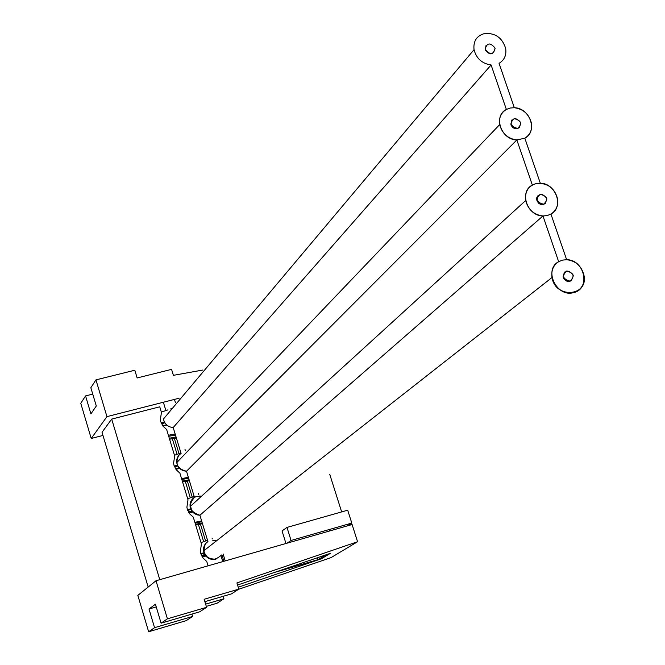 <?xml version="1.0" encoding="UTF-8"?>
<svg xmlns="http://www.w3.org/2000/svg" width="665" height="665" viewBox="0 0 665 665"><rect width="100%" height="100%" fill="white"/><g stroke="black" fill="none" stroke-linecap="round" stroke-linejoin="round"><path stroke-width="1" d="M329.882 530.903L329.433 529.481M220.955 555.624L222.783 561.609M223.897 561.293L221.902 554.776M175.444 402.658L174.454 399.416M205.576 540.969L200.448 524.103M192.243 497.171L187.347 481.061M179.018 453.705L174.346 438.343M165.884 410.563L163.582 402.99M175.477 435.035L168.702 436.298M164.862 422.849L161.52 423.713M161.346 412.084L167.954 409.873M164.355 421.934L161.113 422.774M166.732 425.043L162.908 426.032M168.395 435.267L175.169 434.012M188.627 478.21L181.844 479.523M177.829 466.007L174.562 466.888M174.471 455.267L180.955 453.031M177.439 465.209L174.238 466.065M179.633 468.384L175.951 469.365M181.57 478.625L188.353 477.312M201.877 521.717L195.086 523.089M190.938 509.498L187.721 510.379M187.696 498.775L194.188 496.481M190.647 508.808L187.472 509.689M192.667 512.05L189.093 513.039M194.853 522.316L201.645 520.953M204.188 553.305L200.996 554.211M201.021 542.623L207.53 540.263M203.98 552.74L200.805 553.637M205.826 556.048L202.351 557.037M329.757 474.378L341.652 511.917M351.793 523.072L291.062 540.47L286.989 527.428L347.704 510.196L351.793 523.072L347.371 525.89M203.648 541.676L198.419 524.51M190.315 497.852L185.327 481.452M177.09 454.37L172.326 438.725M223.091 553.895L225.227 560.911M286.989 527.428L282.051 530.919L285.967 543.496M287.039 543.189L291.062 540.47M169.6 439.233L176.375 437.969M162.834 425.933L166.632 424.952M169.292 438.227L176.067 436.963M182.592 481.984L189.375 480.67M175.577 468.808L179.134 467.861M182.326 481.103L189.109 479.789M195.685 525.059L202.476 523.688M192.335 511.676L188.843 512.64M188.469 511.992L191.853 511.061M195.452 524.311L202.251 522.939M205.111 555.084L201.778 556.031M201.52 555.491L204.795 554.56M159.775 579.681L111.695 419.1L159.741 406.814L161.454 412.441L160.332 419.756L160.789 421.826L163.025 426.182L166.649 429.532L174.679 455.949L173.565 463.339L174.022 465.425L176.275 469.814L179.916 473.172L188.004 499.797L186.898 507.245L187.364 509.365L189.625 513.779L193.282 517.146L201.437 543.978L200.34 551.493L200.813 553.646L203.083 558.093L206.749 561.468L208.079 565.832M102.975 435.442L91.221 438.476L80.773 403.306L85.561 395.908L90.914 413.888L96.3 405.999L90.847 387.745L95.951 379.873L106.94 416.631L91.221 438.476M92.751 394.112L85.561 395.908M202.742 370.056L173.399 375.334L171.57 369.366L137.156 377.953L134.82 370.23L95.951 379.873M179.159 398.21L106.94 416.631M111.695 419.1L102.028 432.283L148.179 587.054M156.017 580.753L167.405 618.832L161.096 623.172L155.444 604.219L149.002 609.015L154.554 627.677L148.636 631.75L137.83 595.375L156.017 580.753L352.101 524.527L357.571 541.742L331.02 557.627L238.519 589.323M357.571 541.742L236.923 582.931L238.818 589.132L204.155 599.273L206.591 607.311L167.405 618.832M206.591 607.311L199.716 611.8L161.096 623.172M237.571 585.042L330.414 553.313L321.419 558.766L274.13 572.548M204.878 601.667L231.503 593.862L238.818 589.132M325.85 554.868L317.97 559.672L317.371 557.769M276.191 571.842L317.97 559.672M156.242 606.904L149.002 609.015M191.894 614.103L192.601 616.447L154.554 627.677M223.174 596.306L223.922 598.774L205.626 604.144M321.419 558.766L238.236 587.237M192.601 616.447L186.15 620.661L148.636 631.75M206.308 606.38L217.056 603.221L223.922 598.774M537.22 200.381C542 205.884 545.209 205.419 546.854 198.985L546.647 198.17C541.875 192.675 538.658 193.141 537.004 199.575L537.22 200.381M545.234 203.515C541.817 205.518 539.049 204.571 536.921 200.655L538.06 195.552M563.621 277.272C568.434 282.808 571.651 282.301 573.28 275.734L573.064 274.911C568.259 269.375 565.042 269.882 563.405 276.449L563.621 277.272M571.401 280.547C568.01 282.334 565.308 281.328 563.305 277.521L563.089 276.69L564.71 272.076M511.177 124.538C515.924 129.999 519.132 129.575 520.795 123.274L520.579 122.476C515.841 117.023 512.64 117.439 510.969 123.74L511.177 124.538M519.407 127.514C515.982 129.742 513.147 128.852 510.886 124.837L511.826 120.049M170.124 409.008L172.102 408.717M540.304 183.191C556.007 183.191 564.294 207.206 550.936 214.08L566.638 259.699C584.693 259.516 591.01 289.051 573.621 292.592C556.713 297.812 543.197 269.774 558.658 261.669C553.28 265.235 551.077 270.514 552.041 277.496C555.524 288.793 562.715 293.822 573.621 292.592C581.493 289.874 584.934 284.08 583.945 275.21C581.501 265.983 575.732 260.813 566.638 259.699L562.457 260.123L558.658 261.678L542.964 215.975C527.162 216.05 518.85 191.778 532.341 185.036L536.131 183.557L540.304 183.191C556.015 183.208 564.311 207.197 550.936 214.08L547.145 215.585L542.964 215.975C527.129 216.042 518.866 191.778 532.341 185.036C526.954 188.478 524.743 193.631 525.683 200.514C528.11 209.65 533.862 214.803 542.964 215.975C527.137 216.059 518.875 191.769 532.341 185.036L536.131 183.557L540.304 183.191C555.982 183.191 564.319 207.197 550.936 214.08C556.273 210.606 558.459 205.452 557.503 198.627C554.095 187.563 546.979 182.543 536.131 183.557C528.234 186.075 524.751 191.728 525.683 200.514C528.11 209.65 533.862 214.803 542.964 215.975L547.145 215.585L550.936 214.08C556.273 210.606 558.459 205.452 557.503 198.627C555.092 189.542 549.365 184.396 540.304 183.191L524.818 138.187C538.193 131.595 529.98 107.905 514.328 107.722L510.171 108.029L506.373 109.442C500.994 112.759 498.767 117.805 499.689 124.579C502.075 133.574 507.794 138.702 516.855 139.958L524.818 138.187C530.155 134.837 532.357 129.8 531.418 123.075C529.049 114.131 523.347 109.01 514.328 107.722C529.988 107.905 538.168 131.603 524.818 138.187C530.155 134.837 532.357 129.8 531.418 123.075C529.049 114.131 523.347 109.01 514.328 107.722L499.049 63.325C504.394 60.091 506.605 55.162 505.683 48.537C502.374 37.797 495.325 32.793 484.552 33.524C476.664 35.769 473.164 41.155 474.037 49.675C476.389 58.528 482.075 63.632 491.102 64.971L173.199 427.545C167.871 427.046 164.621 424.195 163.457 419L474.037 49.675M485.483 49.717C490.205 55.137 493.397 54.763 495.076 48.587L494.868 47.805C490.163 42.385 486.963 42.76 485.275 48.936L485.483 49.717M486.049 45.461L485.201 50.041C489.922 55.461 493.122 55.087 494.793 48.911M532.341 185.036L516.855 139.958L186.499 471.227C181.154 470.754 177.896 467.894 176.724 462.657C176.358 458.675 177.813 455.616 181.096 453.48L173.199 427.545M550.936 214.08C556.273 210.606 558.459 205.452 557.503 198.627C554.095 187.563 546.979 182.543 536.131 183.557C528.234 186.075 524.751 191.728 525.683 200.514C528.11 209.65 533.862 214.803 542.964 215.975L199.907 515.242C194.546 514.801 191.279 511.934 190.099 506.639C189.783 501.51 192.002 498.085 196.749 496.381L201.42 496.306L199.242 496.057M191.711 499.905L194.463 497.362C187.497 505.724 189.317 511.684 199.907 515.242C194.546 514.801 191.279 511.934 190.099 506.639C189.725 502.624 191.179 499.531 194.463 497.362L186.499 471.227C177.522 469.041 174.887 463.854 178.594 455.658M198.777 494.519L198.503 493.63M511.909 119.941L510.953 123.748M510.886 124.837L512.74 127.489M513.455 127.996L516.589 128.794M517.27 128.694L519.473 127.456M536.921 200.655L536.746 197.779L538.168 195.444L536.863 197.389L536.63 199.392L538.725 203.282M539.506 203.839L537.303 201.537L539.506 203.839L542.465 204.629M543.338 204.504L540.362 204.263L543.338 204.504L545.308 203.457M516.855 139.958C501.061 139.85 492.915 115.885 506.373 109.442C500.994 112.759 498.767 117.805 499.689 124.579C502.075 133.574 507.794 138.702 516.855 139.958C501.102 139.85 492.898 115.901 506.373 109.442L491.102 64.971M184.995 449.357L185.336 450.471M199.7 496.065L201.42 496.306M191.986 499.54C188.245 507.844 190.888 513.072 199.907 515.242L199.525 515.234M197.671 514.984L195.984 514.419M194.438 513.563L193.108 512.499M191.952 511.186L190.04 504.477M190.281 503.039L190.872 501.352M538.151 195.46L536.996 199.583M186.499 471.227C181.154 470.754 177.896 467.894 176.724 462.657C176.358 458.675 177.813 455.616 181.096 453.48M205.41 543.854C201.836 553.804 205.335 558.933 215.909 559.24C209.417 560.213 205.31 557.453 203.573 550.969C203.191 546.921 204.645 543.795 207.929 541.576L199.907 515.242C194.546 514.801 191.279 511.934 190.099 506.639C189.783 501.51 192.002 498.085 196.749 496.381M213.191 540.238L216.1 540.828M212.983 540.229L215.152 540.529M215.227 559.406L208.827 558.475M204.695 554.386L204.064 552.972M203.598 551.16L203.482 549.481M203.69 547.586L204.172 546.023M205.061 544.344L206.715 542.465M564.843 271.96C561.759 277.263 563.396 280.389 569.764 281.362L571.559 280.447M205.593 543.613L207.929 541.576C204.645 543.795 203.191 546.921 203.573 550.969L552.041 277.496C555.208 299.009 588.675 296.465 583.945 275.21C581.501 265.983 575.732 260.813 566.638 259.699C584.668 259.5 591.019 289.042 573.621 292.592C556.721 297.812 543.205 269.766 558.658 261.678C553.28 265.235 551.077 270.514 552.041 277.496L203.573 550.969C207.704 560.454 213.565 561.908 221.137 555.35M212.11 538.243L212.31 538.916M199.55 496.057L200.714 496.173M212.717 540.229L216.358 540.928M543.646 204.238C548.558 199.5 547.42 196.2 540.229 194.321C535.3 199.051 536.439 202.359 543.646 204.238C548.558 199.5 547.42 196.2 540.229 194.321C535.3 199.051 536.439 202.359 543.646 204.238M570.08 281.12C574.992 276.241 573.837 272.891 566.622 271.062C561.692 275.942 562.848 279.292 570.08 281.12M517.57 128.403C522.49 123.806 521.368 120.548 514.203 118.619C509.265 123.208 510.388 126.466 517.57 128.403M176.724 462.657L499.689 124.579L176.724 462.657M190.099 506.639L525.683 200.514"/></g></svg>
